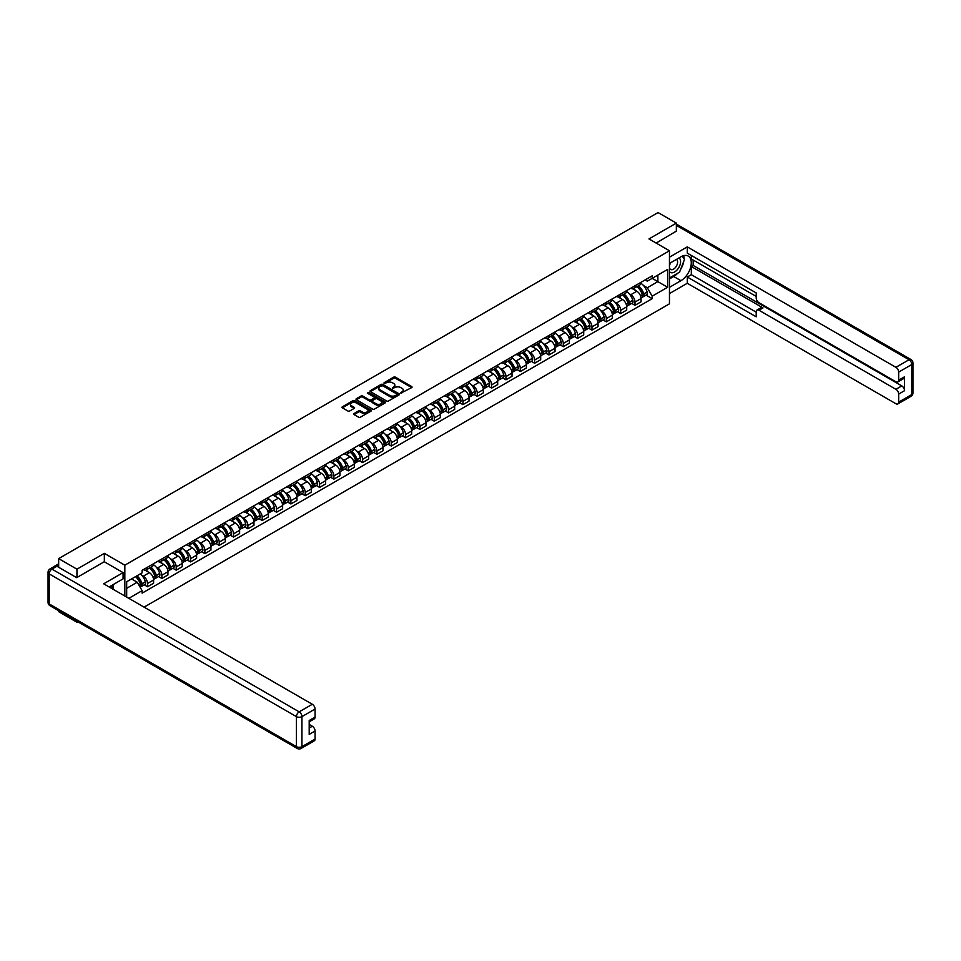 <?xml version="1.0" encoding="UTF-8"?>
<svg xmlns="http://www.w3.org/2000/svg" width="961" height="961" viewBox="0 0 961 961"><rect width="100%" height="100%" fill="white"/><g stroke="black" fill="none" stroke-linecap="round" stroke-linejoin="round"><path stroke-width="1.44" d="M400.845 393.133L411.692 387.595A1.273 0.733 0 0 0 411.692 386.562L395.451 377.18A1.273 0.733 0 0 0 393.65 377.18L384.064 382.718L384.064 383.451L386.574 382.73A4.084 2.354 0 0 1 392.34 382.73L393.698 383.511A4.084 2.354 0 0 1 394.887 385.181A4.084 2.354 0 0 1 393.698 386.851L392.46 388.292L394.959 387.571A4.084 2.354 0 0 1 400.737 387.571L402.082 388.352A4.084 2.354 0 0 1 403.284 390.022A4.084 2.354 0 0 1 402.082 391.692L400.845 393.133L400.845 392.4M354.044 413.542A1.273 0.733 0 0 0 354.044 414.575L358.609 417.206A1.273 0.733 0 0 0 360.411 417.206L371.054 411.068A1.273 0.733 0 0 0 371.054 410.023L354.813 400.641A1.273 0.733 0 0 0 353.011 400.641L342.368 406.791A1.273 0.733 0 0 0 342.368 407.836L347.87 411.008A1.273 0.733 0 0 0 349.672 411.008L354.225 408.377A1.273 0.733 0 0 0 354.225 407.344L351.498 405.758A3.412 1.97 0 0 1 350.501 404.365A3.412 1.97 0 0 1 352.603 402.551A3.412 1.97 0 0 1 356.327 402.983L367.018 409.146A3.412 1.97 0 0 1 368.015 410.539A3.412 1.97 0 0 1 365.913 412.365A3.412 1.97 0 0 1 362.189 411.933L360.411 410.912A1.273 0.733 0 0 0 358.609 410.912L354.044 413.542L354.044 414.575M124.834 565.188L104.341 553.356L76.952 569.176L58.657 558.617L658.057 212.549L676.352 223.108L648.963 238.929L669.457 250.761L124.834 565.188L124.834 596.024M386.658 401.013A1.273 0.733 0 0 0 388.46 401.013L399.103 394.863A1.273 0.733 0 0 0 399.103 393.83L382.874 384.448A1.273 0.733 0 0 0 381.061 384.448L370.417 390.598A1.273 0.733 0 0 0 370.417 391.632L386.658 401.013M367.667 393.325L385.061 402.971L374.43 409.11A1.273 0.733 0 0 1 372.628 409.11L356.399 399.74L360.952 397.121L360.952 396.064L356.399 398.695A1.273 0.733 0 0 0 356.399 399.74L356.399 398.695M360.952 397.121A1.273 0.733 0 0 1 362.753 397.121L362.753 396.064A1.273 0.733 0 0 0 360.952 396.064M362.753 396.064L369.336 399.86A1.273 0.733 0 0 0 371.138 399.86L374.165 398.118A1.273 0.733 0 0 0 374.165 397.073L367.306 393.121L368.568 392.388L385.085 401.926A1.273 0.733 0 0 1 385.085 402.959L385.085 401.926M76.952 621.274L76.952 622.235L58.657 611.676L58.657 610.715M144.09 607.136L669.457 303.82L669.457 250.761M76.952 622.235L77.781 621.755M76.952 569.176L76.952 577.501M58.657 558.617L58.657 567.266M54.861 566.113A2.595 1.502 -120 0 0 54.513 566.233A2.595 1.502 -120 0 0 54.236 566.485M676.352 231.445L676.352 223.108M634.993 285.777A5.982 3.448 60 0 1 633.755 288.456L639.822 284.961A5.982 3.448 -120 0 0 641.059 282.27M629.239 293.862L630.764 294.739A5.982 3.448 60 0 1 634.993 302.066L641.059 298.571A5.982 3.448 -120 0 0 636.831 291.243L632.482 288.732M641.059 298.571L641.059 301.802L634.993 305.31L631.701 303.4M633.755 288.456A5.982 3.448 60 0 1 630.812 288.192M634.993 302.066L634.993 305.31M620.65 294.054A5.982 3.448 60 0 1 619.413 296.733L625.479 293.237A5.982 3.448 -120 0 0 626.716 290.558M617.37 311.676L620.65 313.586L626.716 310.079L626.716 306.847A5.982 3.448 -120 0 0 622.488 299.52L618.151 297.009M619.413 296.733A5.982 3.448 60 0 1 616.469 296.469M614.896 302.138L616.421 303.027A5.982 3.448 60 0 1 620.65 310.343L620.65 313.586M606.319 302.331A5.982 3.448 60 0 1 605.082 305.021L611.148 301.514A5.982 3.448 -120 0 0 612.385 298.835M603.027 319.965L606.319 321.863L612.385 318.355L612.385 315.124A5.982 3.448 -120 0 0 608.157 307.796L603.808 305.286M605.082 305.021A5.982 3.448 60 0 1 602.139 304.745M600.565 310.415L602.091 311.304A5.982 3.448 60 0 1 606.319 318.62L606.319 321.863M591.976 310.607A5.982 3.448 60 0 1 590.739 313.298L596.805 309.79A5.982 3.448 -120 0 0 598.042 307.112M588.697 328.242L591.976 330.14L598.042 326.632L598.042 323.401A5.982 3.448 -120 0 0 593.814 316.073L589.477 313.562M590.739 313.298A5.982 3.448 60 0 1 587.796 313.022M586.222 318.692L587.748 319.581A5.982 3.448 60 0 1 591.976 326.896L591.976 330.14M577.645 318.884A5.982 3.448 60 0 1 576.408 321.575L582.474 318.067A5.982 3.448 -120 0 0 583.711 315.388M574.354 336.518L577.645 338.416L583.711 334.909L583.711 331.677A5.982 3.448 -120 0 0 579.483 324.35L575.134 321.851M576.408 321.575A5.982 3.448 60 0 1 573.465 321.298M571.891 326.968L573.417 327.857A5.982 3.448 60 0 1 577.645 335.173L577.645 338.416M563.302 327.16A5.982 3.448 60 0 1 562.065 329.851L568.131 326.344A5.982 3.448 -120 0 0 569.368 323.665M560.011 344.795L563.302 346.693L569.368 343.185L569.368 339.954A5.982 3.448 -120 0 0 565.14 332.626L560.804 330.128M562.065 329.851A5.982 3.448 60 0 1 559.122 329.575M557.548 335.245L559.074 336.134A5.982 3.448 60 0 1 563.302 343.449L563.302 346.693M548.971 335.437A5.982 3.448 60 0 1 547.734 338.128L553.8 334.62A5.982 3.448 -120 0 0 555.038 331.941M545.68 353.071L548.971 354.969L555.038 351.462L555.038 348.23A5.982 3.448 -120 0 0 550.809 340.903L546.461 338.404M547.734 338.128A5.982 3.448 60 0 1 544.791 337.852M543.217 343.521L544.743 344.41A5.982 3.448 60 0 1 548.971 351.726L548.971 354.969M534.628 343.714A5.982 3.448 60 0 1 533.391 346.404L539.457 342.897A5.982 3.448 -120 0 0 540.695 340.218M531.337 361.348L534.628 363.246L540.695 359.738L540.695 356.507A5.982 3.448 -120 0 0 536.466 349.179L532.13 346.681M533.391 346.404A5.982 3.448 60 0 1 530.448 346.128M528.874 351.798L530.4 352.687A5.982 3.448 60 0 1 534.628 360.015L534.628 363.246M520.297 352.002A5.982 3.448 60 0 1 519.06 354.681L525.126 351.173A5.982 3.448 -120 0 0 526.364 348.495M517.006 369.625L520.297 371.523L526.364 368.027L526.364 364.784A5.982 3.448 -120 0 0 522.135 357.468L517.787 354.957M519.06 354.681A5.982 3.448 60 0 1 516.117 354.417M514.543 360.087L516.069 360.964A5.982 3.448 60 0 1 520.297 368.291L520.297 371.523M505.954 360.279A5.982 3.448 60 0 1 504.717 362.958L510.784 359.462A5.982 3.448 -120 0 0 512.021 356.771M502.663 377.901L505.954 379.799L512.021 376.304L512.021 373.06A5.982 3.448 -120 0 0 507.792 365.745L503.456 363.234M504.717 362.958A5.982 3.448 60 0 1 501.774 362.693M500.2 368.363L501.726 369.24A5.982 3.448 60 0 1 505.954 376.568L505.954 379.799M491.624 368.556A5.982 3.448 60 0 1 490.386 371.234L496.453 367.739A5.982 3.448 -120 0 0 497.69 365.048M488.332 386.178L491.624 388.076L497.69 384.58L497.69 381.337A5.982 3.448 -120 0 0 493.461 374.021L489.113 371.511M490.386 371.234A5.982 3.448 60 0 1 487.443 370.97M485.858 376.64L487.395 377.517A5.982 3.448 60 0 1 491.624 384.844L491.624 388.076M477.281 376.832A5.982 3.448 60 0 1 476.043 379.511L482.11 376.015A5.982 3.448 -120 0 0 483.347 373.324M473.989 394.454L477.281 396.352L483.347 392.857L483.347 389.613A5.982 3.448 -120 0 0 479.119 382.298L474.782 379.787M476.043 379.511A5.982 3.448 60 0 1 473.1 379.247M471.527 384.917L473.052 385.793A5.982 3.448 60 0 1 477.281 393.121L477.281 396.352M462.95 385.109A5.982 3.448 60 0 1 461.712 387.788L467.779 384.292A5.982 3.448 -120 0 0 469.016 381.601M459.658 402.731L462.95 404.629L469.016 401.133L469.016 397.89A5.982 3.448 -120 0 0 464.788 390.574L460.439 388.064M461.712 387.788A5.982 3.448 60 0 1 458.769 387.523M457.184 393.193L458.721 394.07A5.982 3.448 60 0 1 462.95 401.398L462.95 404.629M448.607 393.385A5.982 3.448 60 0 1 447.37 396.064L453.436 392.568A5.982 3.448 -120 0 0 454.673 389.878M445.315 411.008L448.607 412.906L454.673 409.41L454.673 406.167A5.982 3.448 -120 0 0 450.445 398.851L446.108 396.34M447.37 396.064A5.982 3.448 60 0 1 444.426 395.8M442.853 401.47L444.378 402.347A5.982 3.448 60 0 1 448.607 409.674L448.607 412.906M434.276 401.662A5.982 3.448 60 0 1 433.039 404.341L439.105 400.845A5.982 3.448 -120 0 0 440.342 398.154M430.984 419.284L434.276 421.182L440.342 417.687L440.342 414.455A5.982 3.448 -120 0 0 436.114 407.128L431.765 404.617M433.039 404.341A5.982 3.448 60 0 1 430.096 404.076M428.51 409.746L430.047 410.623A5.982 3.448 60 0 1 434.276 417.951L434.276 421.182M419.933 409.939A5.982 3.448 60 0 1 418.696 412.617L424.762 409.122A5.982 3.448 -120 0 0 425.999 406.443M416.642 427.561L419.933 429.471L425.999 425.963L425.999 422.732A5.982 3.448 -120 0 0 421.771 415.404L417.434 412.894M418.696 412.617A5.982 3.448 60 0 1 415.753 412.353M414.179 418.023L415.705 418.912A5.982 3.448 60 0 1 419.933 426.228L419.933 429.471M405.602 418.215A5.982 3.448 60 0 1 404.365 420.906L410.431 417.398A5.982 3.448 -120 0 0 411.668 414.72M402.311 435.85L405.602 437.748L411.668 434.24L411.668 431.008A5.982 3.448 -120 0 0 407.44 423.681L403.091 421.17M404.365 420.906A5.982 3.448 60 0 1 401.422 420.63M399.836 426.3L401.374 427.189A5.982 3.448 60 0 1 405.602 434.504L405.602 437.748M391.259 426.492A5.982 3.448 60 0 1 390.022 429.183L396.088 425.675A5.982 3.448 -120 0 0 397.325 422.996M387.968 444.126L391.259 446.024L397.325 442.516L397.325 439.285A5.982 3.448 -120 0 0 393.097 431.957L388.761 429.447M390.022 429.183A5.982 3.448 60 0 1 387.079 428.906M385.505 434.576L387.031 435.465A5.982 3.448 60 0 1 391.259 442.781L391.259 446.024M376.928 434.768A5.982 3.448 60 0 1 375.691 437.459L381.745 433.952A5.982 3.448 -120 0 0 382.995 431.273M373.637 452.403L376.928 454.301L382.995 450.793L382.995 447.562A5.982 3.448 -120 0 0 378.766 440.234L374.418 437.735M375.691 437.459A5.982 3.448 60 0 1 372.748 437.183M371.162 442.853L372.7 443.742A5.982 3.448 60 0 1 376.928 451.057L376.928 454.301M362.585 443.045A5.982 3.448 60 0 1 361.348 445.736L367.414 442.228A5.982 3.448 -120 0 0 368.652 439.549M359.294 460.679L362.585 462.577L368.652 459.07L368.652 455.838A5.982 3.448 -120 0 0 364.423 448.511L360.087 446.012M361.348 445.736A5.982 3.448 60 0 1 358.405 445.46M356.831 451.129L358.357 452.018A5.982 3.448 60 0 1 362.585 459.334L362.585 462.577M348.254 451.322A5.982 3.448 60 0 1 347.017 454.012L353.071 450.505A5.982 3.448 -120 0 0 354.321 447.826M344.963 468.956L348.254 470.854L354.321 467.346L354.321 464.115A5.982 3.448 -120 0 0 350.092 456.787L345.744 454.289M347.017 454.012A5.982 3.448 60 0 1 344.062 453.736M342.488 459.406L344.026 460.295A5.982 3.448 60 0 1 348.254 467.611L348.254 470.854M333.911 459.598A5.982 3.448 60 0 1 332.674 462.289L338.74 458.781A5.982 3.448 -120 0 0 339.978 456.103M330.62 477.233L333.911 479.131L339.978 475.623L339.978 472.392A5.982 3.448 -120 0 0 335.749 465.064L331.413 462.565M332.674 462.289A5.982 3.448 60 0 1 329.731 462.013M328.157 467.683L329.683 468.572A5.982 3.448 60 0 1 333.911 475.899L333.911 479.131M319.581 467.887A5.982 3.448 60 0 1 318.331 470.566L324.398 467.058A5.982 3.448 -120 0 0 325.635 464.379M316.289 485.509L319.581 487.407L325.647 483.912L325.647 480.668A5.982 3.448 -120 0 0 321.418 473.341L317.07 470.842M318.331 470.566A5.982 3.448 60 0 1 315.388 470.289M313.815 475.971L315.352 476.848A5.982 3.448 60 0 1 319.581 484.176L319.581 487.407M305.238 476.163A5.982 3.448 60 0 1 304 478.842L310.067 475.335A5.982 3.448 -120 0 0 311.304 472.656M301.946 493.786L305.238 495.684L311.304 492.188L311.304 488.945A5.982 3.448 -120 0 0 307.076 481.629L302.739 479.119M304 478.842A5.982 3.448 60 0 1 301.057 478.578M299.484 484.248L301.009 485.125A5.982 3.448 60 0 1 305.238 492.452L305.238 495.684M290.895 484.44A5.982 3.448 60 0 1 289.657 487.119L295.724 483.623A5.982 3.448 -120 0 0 296.961 480.932M287.615 502.062L290.907 503.96L296.961 500.465L296.961 497.221A5.982 3.448 -120 0 0 292.745 489.906L288.396 487.395M289.657 487.119A5.982 3.448 60 0 1 286.714 486.855M285.141 492.525L286.678 493.401A5.982 3.448 60 0 1 290.907 500.729L290.907 503.96M276.564 492.717A5.982 3.448 60 0 1 275.326 495.395L281.393 491.9A5.982 3.448 -120 0 0 282.63 489.209M273.272 510.339L276.564 512.237L282.63 508.741L282.63 505.498A5.982 3.448 -120 0 0 278.402 498.182L274.065 495.672M275.326 495.395A5.982 3.448 60 0 1 272.383 495.131M270.81 500.801L272.335 501.678A5.982 3.448 60 0 1 276.564 509.006L276.564 512.237M262.221 500.993A5.982 3.448 60 0 1 260.984 503.672L267.05 500.176A5.982 3.448 -120 0 0 268.287 497.486M258.941 518.616L262.221 520.514L268.287 517.018L268.287 513.775A5.982 3.448 -120 0 0 264.071 506.459L259.722 503.948M260.984 503.672A5.982 3.448 60 0 1 258.041 503.408M256.467 509.078L258.004 509.955A5.982 3.448 60 0 1 262.221 517.282L262.221 520.514M247.89 509.27A5.982 3.448 60 0 1 246.653 511.949L252.719 508.453A5.982 3.448 -120 0 0 253.956 505.762M244.599 526.892L247.89 528.79L253.956 525.295L253.956 522.051A5.982 3.448 -120 0 0 249.728 514.736L245.391 512.225M246.653 511.949A5.982 3.448 60 0 1 243.71 511.684M242.136 517.354L243.662 518.231A5.982 3.448 60 0 1 247.89 525.559L247.89 528.79M233.547 517.547A5.982 3.448 60 0 1 232.31 520.225L238.376 516.73A5.982 3.448 -120 0 0 239.613 514.039M230.268 535.169L233.547 537.067L239.613 533.571L239.613 530.328A5.982 3.448 -120 0 0 235.385 523.012L231.048 520.502M232.31 520.225A5.982 3.448 60 0 1 229.367 519.961M227.793 525.631L229.331 526.508A5.982 3.448 60 0 1 233.547 533.835L233.547 537.067M219.216 525.823A5.982 3.448 60 0 1 217.979 528.502L224.045 525.006A5.982 3.448 -120 0 0 225.282 522.316M215.925 543.445L219.216 545.355L225.282 541.848L225.282 538.616A5.982 3.448 -120 0 0 221.054 531.289L216.718 528.778M217.979 528.502A5.982 3.448 60 0 1 215.036 528.238M213.462 533.908L214.988 534.796A5.982 3.448 60 0 1 219.216 542.112L219.216 545.355M204.873 534.1A5.982 3.448 60 0 1 203.636 536.791L209.702 533.283A5.982 3.448 -120 0 0 210.939 530.604M201.594 551.734L204.873 553.632L210.939 550.124L210.939 546.893A5.982 3.448 -120 0 0 206.711 539.565L202.375 537.055M203.636 536.791A5.982 3.448 60 0 1 200.693 536.514M199.119 542.184L200.645 543.073A5.982 3.448 60 0 1 204.873 550.389L204.873 553.632M190.542 542.376A5.982 3.448 60 0 1 189.305 545.067L195.371 541.56A5.982 3.448 -120 0 0 196.609 538.881M187.251 560.011L190.542 561.909L196.609 558.401L196.609 555.17A5.982 3.448 -120 0 0 192.38 547.842L188.044 545.331M189.305 545.067A5.982 3.448 60 0 1 186.362 544.791M184.788 550.461L186.314 551.35A5.982 3.448 60 0 1 190.542 558.665L190.542 561.909M176.199 550.653A5.982 3.448 60 0 1 174.962 553.344L181.028 549.836A5.982 3.448 -120 0 0 182.266 547.157M172.92 568.287L176.199 570.185L182.266 566.678L182.266 563.446A5.982 3.448 -120 0 0 178.037 556.119L173.701 553.62M174.962 553.344A5.982 3.448 60 0 1 172.019 553.068M170.445 558.737L171.971 559.626A5.982 3.448 60 0 1 176.199 566.942L176.199 570.185M161.868 558.93A5.982 3.448 60 0 1 160.631 561.62L166.697 558.113A5.982 3.448 -120 0 0 167.935 555.434M158.577 576.564L161.868 578.462L167.935 574.954L167.935 571.723A5.982 3.448 -120 0 0 163.706 564.395L159.358 561.897M160.631 561.62A5.982 3.448 60 0 1 157.688 561.344M156.114 567.014L157.64 567.903A5.982 3.448 60 0 1 161.868 575.219L161.868 578.462M147.526 567.206A5.982 3.448 60 0 1 146.288 569.897L152.355 566.389A5.982 3.448 -120 0 0 153.592 563.711M144.246 584.841L147.526 586.739L153.592 583.231L153.592 580A5.982 3.448 -120 0 0 149.363 572.672L145.027 570.173M146.288 569.897A5.982 3.448 60 0 1 143.345 569.621M141.772 575.291L143.297 576.18A5.982 3.448 60 0 1 147.526 583.495L147.526 586.739M645.143 279.915L647.306 281.165L667.619 269.44L657.877 275.062L657.877 281.633L647.306 287.735L643.57 285.585M126.672 597.081L126.672 581.753L142.108 572.84L142.108 570.341L652.183 275.855L652.183 278.354L667.619 287.267L652.183 296.18L647.306 287.735M667.619 269.44L667.619 287.267M126.672 588.324L137.231 582.222L142.108 590.667L142.108 593.153L652.183 298.667L652.183 296.18M142.108 590.667L128.822 598.331M104.341 553.356L104.341 561.801M137.231 582.222L131.537 578.942M646.044 295.123L652.183 298.667M401.205 393.265L402.082 392.749A4.084 2.354 0 0 0 403.284 391.079L403.284 390.022M394.887 385.181L394.887 386.238A4.084 2.354 0 0 1 393.698 387.908L392.809 388.412M411.692 386.562L411.692 387.595L395.451 378.25A1.273 0.733 0 0 0 393.65 378.25L384.424 383.571M399.103 393.83L399.103 394.863L382.874 385.505A1.273 0.733 0 0 0 381.061 385.505L370.441 391.644M396.857 394.707L396.857 393.986L382.598 385.745L380.027 386.502A4.084 2.354 0 0 0 378.838 388.172A4.084 2.354 0 0 0 380.027 389.842L389.77 395.464A4.084 2.354 0 0 0 395.548 395.464L396.857 394.707L396.857 395.776L396.857 395.043M378.838 388.172L378.838 389.229A4.084 2.354 0 0 0 380.027 390.899L380.027 389.842M396.857 395.776L395.548 396.521A4.084 2.354 0 0 1 389.77 396.521L380.027 390.899M362.753 397.121L369.336 400.929A1.273 0.733 0 0 0 371.138 400.929L374.165 399.187A1.273 0.733 0 0 0 374.538 398.659L374.538 397.602M376.171 403.812A3.412 1.97 0 0 0 379.895 404.233A3.412 1.97 0 0 0 381.998 402.419A3.412 1.97 0 0 0 381 401.025L377.229 398.851A1.273 0.733 0 0 0 375.427 398.851L372.412 400.593A1.273 0.733 0 0 0 372.412 401.638L376.171 403.812L376.171 404.869A3.412 1.97 0 0 0 379.895 405.302A3.412 1.97 0 0 0 381.998 403.476L381.998 402.419M372.027 401.121L372.027 402.178A1.273 0.733 0 0 0 372.412 402.695L372.412 401.638M376.171 404.869L372.412 402.695M368.015 410.539L368.015 411.608A3.412 1.97 0 0 1 365.913 413.422A3.412 1.97 0 0 1 362.189 413.002L360.411 411.969A1.273 0.733 0 0 0 358.609 411.969L354.068 414.587M350.501 404.365L350.501 405.434A3.412 1.97 0 0 0 351.498 406.827L351.498 405.758M354.213 408.389L351.498 406.827M371.03 411.068L354.813 401.71A1.273 0.733 0 0 0 353.011 401.71L342.38 407.848L342.368 406.791M637.251 286.438A8.193 4.733 60 0 1 637.287 286.462A8.193 4.733 60 0 1 642.681 293.814L642.729 293.982A1.598 0.925 60 0 1 642.477 295.231A1.598 0.925 60 0 1 642.441 295.255M636.891 286.654A9.874 5.706 60 0 1 642.32 294.799L642.368 294.967A3.279 1.898 60 0 1 641.852 297.55L641.035 298.018M642.404 296.817A3.279 1.898 -120 0 0 643.317 296.697A3.279 1.898 -120 0 0 643.834 294.126L643.786 293.946A9.874 5.706 -120 0 0 638.356 285.801M640.939 283.327A9.874 5.706 60 0 1 647.137 292.012L647.185 292.18A3.279 1.898 60 0 1 646.669 294.763L643.317 296.697M633.515 288.576A9.874 5.706 60 0 1 635.581 290.522M640.386 290.534L641.648 291.267M669.457 263.434L680.941 256.803A14.619 8.445 120 0 1 688.256 256.082A14.619 8.445 120 0 1 690.491 267.795A14.619 8.445 120 0 1 680.941 280.684L669.457 287.315M669.457 293.573L687.283 283.279L687.283 277.02L756.211 316.818L756.211 311.832A3.904 2.246 -120 0 1 757.016 310.043A3.904 2.246 -120 0 1 758.974 310.235L895.904 389.301L901.79 385.902A3.904 2.246 60 0 1 904.553 390.683L904.553 376.772A3.904 2.246 60 0 1 903.736 378.562L897.862 381.961A3.904 2.246 -120 0 0 898.667 380.172L898.667 372.111A3.904 2.246 -120 0 0 895.904 367.33L909.046 359.738L676.352 225.391M693.169 260.047L693.169 265.452L691.331 266.521L691.331 274.69L687.283 277.02M691.331 255.482L691.331 258.977L756.211 296.444M897.862 381.961A3.904 2.246 -120 0 1 895.904 381.769L758.974 302.703A3.904 2.246 -120 0 1 756.211 297.922L756.211 292.937L687.283 253.139L687.283 246.881L895.904 367.33M669.457 257.176L687.283 246.881M687.283 283.279L895.904 403.728A3.904 2.246 -120 0 0 897.862 403.92A3.904 2.246 -120 0 0 898.667 402.142L898.667 394.07A3.904 2.246 -120 0 0 895.904 389.301M676.352 231.12L656.171 243.085M691.331 266.521L763.01 307.904L758.974 310.235M693.169 265.452L901.79 385.902M691.331 274.69L756.211 312.145M757.016 310.043L761.064 307.712A3.904 2.246 60 0 1 763.01 307.904M669.457 278.93L673.685 276.492A14.619 8.445 120 0 0 677.733 273.2M680.64 269.368A14.619 8.445 120 0 0 683.788 261.26M684.028 258.641A14.619 8.445 120 0 0 683.655 255.662M56.915 566.257L51.954 569.116A3.904 2.246 -120 0 0 49.996 568.924L54.957 566.065A3.904 2.246 60 0 1 56.915 566.257L76.676 577.669L104.244 561.741L123.08 572.624L123.08 578.882L110.034 586.414A14.619 8.445 120 0 0 109.146 586.967M123.08 572.624L103.692 583.82L312.313 704.269A3.904 2.246 60 0 1 315.076 709.038L315.076 717.11A3.904 2.246 60 0 1 314.259 718.888L309.19 721.819M113.062 588.192L113.062 584.672M309.19 728.042L312.313 726.228A3.904 2.246 60 0 1 315.076 731.009L315.076 739.069A3.904 2.246 60 0 1 314.259 740.859L301.117 748.451A3.904 2.246 -120 0 0 301.934 746.661L315.076 739.069M315.076 717.11L309.19 720.498L309.19 734.408L315.076 731.009M312.313 726.228L309.19 724.426M669.457 271.555A8.445 4.877 120 0 0 676.172 270.834A8.445 4.877 120 0 0 680.58 261.632A8.445 4.877 120 0 0 679.043 257.908M670.165 263.026A8.445 4.877 120 0 0 669.457 264.551M669.457 267.374A5.778 3.339 120 0 0 670.622 269.464A5.778 3.339 120 0 0 675.078 267.915A5.778 3.339 120 0 0 677.601 262.089A5.778 3.339 120 0 0 676.412 259.446A5.778 3.339 120 0 0 676.388 259.434M670.646 262.749A5.778 3.339 120 0 0 669.457 266.221M682.262 256.143L684.52 259.35L679.559 272.143L669.637 277.873M111.308 585.681L113.434 589.441M622.908 294.727A8.193 4.733 60 0 1 622.956 294.739A8.193 4.733 60 0 1 628.338 302.09L628.386 302.259A1.598 0.925 60 0 1 628.134 303.508A1.598 0.925 60 0 1 628.098 303.532M622.548 294.931A9.874 5.706 60 0 1 627.977 303.075L628.026 303.244A3.279 1.898 60 0 1 627.509 305.826L626.692 306.295M628.074 305.093A3.279 1.898 -120 0 0 628.987 304.973A3.279 1.898 -120 0 0 629.503 302.403L629.455 302.234A9.874 5.706 -120 0 0 624.025 294.078M626.596 291.603A9.874 5.706 60 0 1 632.806 300.288L632.855 300.457A3.279 1.898 60 0 1 632.338 303.039L628.987 304.973M619.184 296.853A9.874 5.706 60 0 1 621.25 298.799M626.043 298.811L627.305 299.544M608.577 303.003A8.193 4.733 60 0 1 608.613 303.027A8.193 4.733 60 0 1 614.007 310.367L614.055 310.535A1.598 0.925 60 0 1 613.803 311.784A1.598 0.925 60 0 1 613.767 311.808M608.217 303.208A9.874 5.706 60 0 1 613.647 311.352L613.695 311.52A3.279 1.898 60 0 1 613.178 314.103L612.361 314.571M613.731 313.382A3.279 1.898 -120 0 0 614.644 313.25A3.279 1.898 -120 0 0 615.16 310.679L615.112 310.511A9.874 5.706 -120 0 0 609.682 302.355M612.253 299.88A9.874 5.706 60 0 1 618.464 308.565L618.512 308.745A3.279 1.898 60 0 1 617.995 311.316L614.644 313.25M604.841 305.13A9.874 5.706 60 0 1 606.908 307.076M611.713 307.088L612.974 307.82M594.234 311.28A8.193 4.733 60 0 1 594.282 311.304A8.193 4.733 60 0 1 599.664 318.644L599.712 318.812A1.598 0.925 60 0 1 599.46 320.073A1.598 0.925 60 0 1 599.424 320.085M593.874 311.484A9.874 5.706 60 0 1 599.304 319.629L599.352 319.797A3.279 1.898 60 0 1 598.835 322.379L598.018 322.848M599.4 321.659A3.279 1.898 -120 0 0 600.313 321.527A3.279 1.898 -120 0 0 600.829 318.956L600.781 318.788A9.874 5.706 -120 0 0 595.352 310.631M597.922 308.157A9.874 5.706 60 0 1 604.133 316.842L604.181 317.022A3.279 1.898 60 0 1 603.664 319.593L600.313 321.527M590.51 313.406A9.874 5.706 60 0 1 592.577 315.352M597.37 315.364L598.631 316.097M579.903 319.557A8.193 4.733 60 0 1 579.939 319.581A8.193 4.733 60 0 1 585.333 326.92L585.381 327.1A1.598 0.925 60 0 1 585.129 328.35A1.598 0.925 60 0 1 585.093 328.362M579.543 319.761A9.874 5.706 60 0 1 584.973 327.905L585.021 328.085A3.279 1.898 60 0 1 584.504 330.656L583.687 331.125M585.057 329.935A3.279 1.898 -120 0 0 585.97 329.803A3.279 1.898 -120 0 0 586.486 327.233L586.438 327.064A9.874 5.706 -120 0 0 581.009 318.908M583.579 316.433A9.874 5.706 60 0 1 589.79 325.13L589.838 325.298A3.279 1.898 60 0 1 589.321 327.869L585.97 329.803M576.168 321.683A9.874 5.706 60 0 1 578.234 323.629M583.039 323.641L584.3 324.374M565.561 327.833A8.193 4.733 60 0 1 565.609 327.857A8.193 4.733 60 0 1 570.99 335.197L571.038 335.377A1.598 0.925 60 0 1 570.786 336.626A1.598 0.925 60 0 1 570.75 336.638M565.2 328.037A9.874 5.706 60 0 1 570.63 336.182L570.678 336.362A3.279 1.898 60 0 1 570.161 338.933L569.344 339.401M570.726 338.212A3.279 1.898 -120 0 0 571.639 338.08A3.279 1.898 -120 0 0 572.155 335.509L572.107 335.341A9.874 5.706 -120 0 0 566.678 327.184M569.248 324.71A9.874 5.706 60 0 1 575.459 333.407L575.507 333.575A3.279 1.898 60 0 1 574.99 336.146L571.639 338.08M561.837 329.959A9.874 5.706 60 0 1 563.903 331.905M568.696 331.929L569.957 332.65M551.23 336.11A8.193 4.733 60 0 1 551.266 336.134A8.193 4.733 60 0 1 556.659 343.485L556.707 343.654A1.598 0.925 60 0 1 556.455 344.903A1.598 0.925 60 0 1 556.419 344.915M550.869 336.314A9.874 5.706 60 0 1 556.299 344.47L556.347 344.639A3.279 1.898 60 0 1 555.83 347.209L555.014 347.678M556.383 346.489A3.279 1.898 -120 0 0 557.296 346.368A3.279 1.898 -120 0 0 557.812 343.786L557.764 343.618A9.874 5.706 -120 0 0 552.335 335.461M554.905 332.986A9.874 5.706 60 0 1 561.116 341.684L561.164 341.852A3.279 1.898 60 0 1 560.647 344.422L557.296 346.368M547.494 338.236A9.874 5.706 60 0 1 549.56 340.182M554.365 340.206L555.626 340.927M536.887 344.386A8.193 4.733 60 0 1 536.935 344.41A8.193 4.733 60 0 1 542.316 351.762L542.364 351.93A1.598 0.925 60 0 1 542.112 353.18A1.598 0.925 60 0 1 542.076 353.192M536.526 344.591A9.874 5.706 60 0 1 541.956 352.747L542.004 352.915A3.279 1.898 60 0 1 541.487 355.486L540.671 355.954M542.052 354.765A3.279 1.898 -120 0 0 542.953 354.645A3.279 1.898 -120 0 0 543.482 352.062L543.433 351.894A9.874 5.706 -120 0 0 538.004 343.738M540.575 341.263A9.874 5.706 60 0 1 546.785 349.96L546.833 350.128A3.279 1.898 60 0 1 546.316 352.699L542.953 354.645M533.163 346.513A9.874 5.706 60 0 1 535.229 348.471M540.022 348.483L541.283 349.203M522.556 352.663A8.193 4.733 60 0 1 522.592 352.687A8.193 4.733 60 0 1 527.985 360.039L528.033 360.207A1.598 0.925 60 0 1 527.781 361.456A1.598 0.925 60 0 1 527.745 361.468M522.195 352.867A9.874 5.706 60 0 1 527.625 361.024L527.673 361.192A3.279 1.898 60 0 1 527.157 363.763L526.34 364.243M527.709 363.042A3.279 1.898 -120 0 0 528.622 362.922A3.279 1.898 -120 0 0 529.139 360.339L529.091 360.171A9.874 5.706 -120 0 0 523.661 352.026M526.232 349.54A9.874 5.706 60 0 1 532.442 358.237L532.49 358.405A3.279 1.898 60 0 1 531.974 360.976L528.622 362.922M518.82 354.801A9.874 5.706 60 0 1 520.886 356.747M525.691 356.759L526.952 357.48M508.213 360.94A8.193 4.733 60 0 1 508.261 360.964A8.193 4.733 60 0 1 513.642 368.315L513.691 368.483A1.598 0.925 60 0 1 513.438 369.733A1.598 0.925 60 0 1 513.402 369.745M507.852 361.144A9.874 5.706 60 0 1 513.282 369.3L513.33 369.468A3.279 1.898 60 0 1 512.814 372.039L511.997 372.52M513.378 371.318A3.279 1.898 -120 0 0 514.279 371.198A3.279 1.898 -120 0 0 514.808 368.616L514.76 368.447A9.874 5.706 -120 0 0 509.33 360.303M511.901 357.816A9.874 5.706 60 0 1 518.111 366.513L518.159 366.682A3.279 1.898 60 0 1 517.643 369.264L514.279 371.198M504.489 363.078A9.874 5.706 60 0 1 506.555 365.024M511.348 365.036L512.609 365.757M493.882 369.216A8.193 4.733 60 0 1 493.918 369.24A8.193 4.733 60 0 1 499.312 376.592L499.36 376.76A1.598 0.925 60 0 1 499.107 378.009A1.598 0.925 60 0 1 499.071 378.033M493.522 369.42A9.874 5.706 60 0 1 498.951 377.577L498.999 377.745A3.279 1.898 60 0 1 498.483 380.316L497.666 380.796M499.035 379.595A3.279 1.898 -120 0 0 499.948 379.475A3.279 1.898 -120 0 0 500.465 376.892L500.417 376.724A9.874 5.706 -120 0 0 494.987 368.58M497.558 366.105A9.874 5.706 60 0 1 503.768 374.79L503.816 374.958A3.279 1.898 60 0 1 503.3 377.541L499.948 379.475M490.146 371.354A9.874 5.706 60 0 1 492.212 373.3M497.017 373.312L498.279 374.033M479.539 377.493A8.193 4.733 60 0 1 479.575 377.517A8.193 4.733 60 0 1 484.969 384.868L485.017 385.037A1.598 0.925 60 0 1 484.764 386.286A1.598 0.925 60 0 1 484.728 386.31M479.179 377.697A9.874 5.706 60 0 1 484.608 385.854L484.656 386.022A3.279 1.898 60 0 1 484.14 388.604L483.323 389.073M484.704 387.872A3.279 1.898 -120 0 0 485.605 387.751A3.279 1.898 -120 0 0 486.134 385.169L486.086 385.001A9.874 5.706 -120 0 0 480.656 376.856M483.227 374.382A9.874 5.706 60 0 1 489.437 383.067L489.485 383.235A3.279 1.898 60 0 1 488.969 385.817L485.605 387.751M475.815 379.631A9.874 5.706 60 0 1 477.881 381.577M482.674 381.589L483.936 382.322M465.208 385.769A8.193 4.733 60 0 1 465.244 385.793A8.193 4.733 60 0 1 470.626 393.145L470.686 393.313A1.598 0.925 60 0 1 470.434 394.563A1.598 0.925 60 0 1 470.397 394.587M464.848 385.986A9.874 5.706 60 0 1 470.277 394.13L470.325 394.298A3.279 1.898 60 0 1 469.797 396.881L468.992 397.349M470.361 396.148A3.279 1.898 -120 0 0 471.274 396.028A3.279 1.898 -120 0 0 471.791 393.445L471.743 393.277A9.874 5.706 -120 0 0 466.313 385.133M468.884 382.658A9.874 5.706 60 0 1 475.094 391.343L475.142 391.511A3.279 1.898 60 0 1 474.626 394.094L471.274 396.028M461.472 387.908A9.874 5.706 60 0 1 463.538 389.854M468.343 389.866L469.605 390.598M450.865 394.046A8.193 4.733 60 0 1 450.901 394.07A8.193 4.733 60 0 1 456.295 401.422L456.343 401.59A1.598 0.925 60 0 1 456.091 402.839A1.598 0.925 60 0 1 456.055 402.863M450.505 394.262A9.874 5.706 60 0 1 455.934 402.407L455.982 402.575A3.279 1.898 60 0 1 455.466 405.158L454.649 405.626M456.031 404.425A3.279 1.898 -120 0 0 456.931 404.305A3.279 1.898 -120 0 0 457.46 401.734L457.412 401.554A9.874 5.706 -120 0 0 451.982 393.409M454.553 390.935A9.874 5.706 60 0 1 460.763 399.62L460.812 399.788A3.279 1.898 60 0 1 460.295 402.371L456.931 404.305M447.141 396.184A9.874 5.706 60 0 1 449.195 398.13M454 398.142L455.262 398.875M436.534 402.323A8.193 4.733 60 0 1 436.57 402.347A8.193 4.733 60 0 1 441.952 409.698L442 409.866A1.598 0.925 60 0 1 441.76 411.116A1.598 0.925 60 0 1 441.724 411.14M436.174 402.539A9.874 5.706 60 0 1 441.604 410.683L441.652 410.852A3.279 1.898 60 0 1 441.123 413.434L440.318 413.903M441.688 412.701A3.279 1.898 -120 0 0 442.601 412.581A3.279 1.898 -120 0 0 443.117 410.011L443.069 409.83A9.874 5.706 -120 0 0 437.639 401.686M440.21 399.211A9.874 5.706 60 0 1 446.421 407.896L446.469 408.065A3.279 1.898 60 0 1 445.952 410.647L442.601 412.581M432.798 404.461A9.874 5.706 60 0 1 434.865 406.407M439.67 406.419L440.931 407.152M422.191 410.599A8.193 4.733 60 0 1 422.227 410.623A8.193 4.733 60 0 1 427.621 417.975L427.669 418.143A1.598 0.925 60 0 1 427.417 419.392A1.598 0.925 60 0 1 427.381 419.416M421.831 410.815A9.874 5.706 60 0 1 427.261 418.96L427.309 419.128A3.279 1.898 60 0 1 426.792 421.711L425.975 422.179M427.357 420.978A3.279 1.898 -120 0 0 428.258 420.858A3.279 1.898 -120 0 0 428.786 418.287L428.726 418.119A9.874 5.706 -120 0 0 423.308 409.963M425.879 407.488A9.874 5.706 60 0 1 432.09 416.173L432.138 416.341A3.279 1.898 60 0 1 431.621 418.924L428.258 420.858M418.467 412.737A9.874 5.706 60 0 1 420.522 414.684M425.327 414.696L426.588 415.428M407.848 418.888A8.193 4.733 60 0 1 407.896 418.912A8.193 4.733 60 0 1 413.278 426.252L413.326 426.42A1.598 0.925 60 0 1 413.086 427.669A1.598 0.925 60 0 1 413.05 427.693M407.5 419.092A9.874 5.706 60 0 1 412.93 427.237L412.978 427.405A3.279 1.898 60 0 1 412.449 429.987L411.632 430.456M413.014 429.255A3.279 1.898 -120 0 0 413.927 429.135A3.279 1.898 -120 0 0 414.443 426.564L414.395 426.396A9.874 5.706 -120 0 0 408.966 418.239M411.536 415.765A9.874 5.706 60 0 1 417.747 424.45L417.795 424.618A3.279 1.898 60 0 1 417.278 427.201L413.927 429.135M404.125 421.014A9.874 5.706 60 0 1 406.191 422.96M410.996 422.972L412.257 423.705M393.517 427.164A8.193 4.733 60 0 1 393.554 427.189A8.193 4.733 60 0 1 398.947 434.528L398.995 434.696A1.598 0.925 60 0 1 398.743 435.946A1.598 0.925 60 0 1 398.707 435.97M393.157 427.369A9.874 5.706 60 0 1 398.587 435.513L398.635 435.681A3.279 1.898 60 0 1 398.118 438.264L397.301 438.733M398.683 437.543A3.279 1.898 -120 0 0 399.584 437.411A3.279 1.898 -120 0 0 400.1 434.84L400.052 434.672A9.874 5.706 -120 0 0 394.635 426.516M397.205 424.041A9.874 5.706 60 0 1 403.416 432.726L403.464 432.906A3.279 1.898 60 0 1 402.947 435.477L399.584 437.411M389.794 429.291A9.874 5.706 60 0 1 391.848 431.237M396.653 431.249L397.914 431.982M379.175 435.441A8.193 4.733 60 0 1 379.223 435.465A8.193 4.733 60 0 1 384.604 442.805L384.652 442.973A1.598 0.925 60 0 1 384.4 444.234A1.598 0.925 60 0 1 384.364 444.246M378.826 435.645A9.874 5.706 60 0 1 384.256 443.79L384.304 443.97A3.279 1.898 60 0 1 383.775 446.541L382.959 447.009M384.34 445.82A3.279 1.898 -120 0 0 385.253 445.688A3.279 1.898 -120 0 0 385.769 443.117L385.721 442.949A9.874 5.706 -120 0 0 380.292 434.792M382.862 432.318A9.874 5.706 60 0 1 389.073 441.003L389.121 441.183A3.279 1.898 60 0 1 388.604 443.754L385.253 445.688M375.451 437.567A9.874 5.706 60 0 1 377.517 439.513M382.322 439.525L383.583 440.258M364.844 443.718A8.193 4.733 60 0 1 364.88 443.742A8.193 4.733 60 0 1 370.273 451.081L370.321 451.262A1.598 0.925 60 0 1 370.069 452.511A1.598 0.925 60 0 1 370.033 452.523M364.483 443.922A9.874 5.706 60 0 1 369.913 452.066L369.961 452.247A3.279 1.898 60 0 1 369.444 454.817L368.628 455.286M370.009 454.097A3.279 1.898 -120 0 0 370.91 453.964A3.279 1.898 -120 0 0 371.426 451.394L371.378 451.226A9.874 5.706 -120 0 0 365.961 443.069M368.531 440.594A9.874 5.706 60 0 1 374.742 449.292L374.79 449.46A3.279 1.898 60 0 1 374.273 452.03L370.91 453.964M361.12 445.844A9.874 5.706 60 0 1 363.174 447.79M367.979 447.814L369.24 448.535M350.501 451.994A8.193 4.733 60 0 1 350.549 452.018A8.193 4.733 60 0 1 355.93 459.358L355.978 459.538A1.598 0.925 60 0 1 355.726 460.787A1.598 0.925 60 0 1 355.69 460.8M350.152 452.199A9.874 5.706 60 0 1 355.57 460.355L355.63 460.523A3.279 1.898 60 0 1 355.102 463.094L354.285 463.562M355.666 462.373A3.279 1.898 -120 0 0 356.579 462.253A3.279 1.898 -120 0 0 357.096 459.67L357.048 459.502A9.874 5.706 -120 0 0 351.618 451.346M354.189 448.871A9.874 5.706 60 0 1 360.399 457.568L360.447 457.736A3.279 1.898 60 0 1 359.931 460.307L356.579 462.253M346.777 454.121A9.874 5.706 60 0 1 348.843 456.067M353.648 456.091L354.897 456.811M336.17 460.271A8.193 4.733 60 0 1 336.206 460.295A8.193 4.733 60 0 1 341.599 467.647L341.648 467.815A1.598 0.925 60 0 1 341.395 469.064A1.598 0.925 60 0 1 341.359 469.076M335.809 460.475A9.874 5.706 60 0 1 341.239 468.632L341.287 468.8A3.279 1.898 60 0 1 340.771 471.37L339.954 471.839M341.335 470.65A3.279 1.898 -120 0 0 342.236 470.53A3.279 1.898 -120 0 0 342.753 467.947L342.705 467.779A9.874 5.706 -120 0 0 337.275 459.622M339.858 457.148A9.874 5.706 60 0 1 346.068 465.845L346.116 466.013A3.279 1.898 60 0 1 345.6 468.584L342.236 470.53M332.446 462.397A9.874 5.706 60 0 1 334.5 464.355M339.305 464.367L340.566 465.088M321.827 468.548A8.193 4.733 60 0 1 321.875 468.572A8.193 4.733 60 0 1 327.257 475.923L327.305 476.091A1.598 0.925 60 0 1 327.052 477.341A1.598 0.925 60 0 1 327.016 477.353M321.479 468.752A9.874 5.706 60 0 1 326.896 476.908L326.944 477.076A3.279 1.898 60 0 1 326.428 479.647L325.611 480.128M326.992 478.926A3.279 1.898 -120 0 0 327.905 478.806A3.279 1.898 -120 0 0 328.422 476.224L328.374 476.055A9.874 5.706 -120 0 0 322.944 467.911M325.515 465.424A9.874 5.706 60 0 1 331.725 474.121L331.773 474.29A3.279 1.898 60 0 1 331.257 476.86L327.905 478.806M318.103 470.686A9.874 5.706 60 0 1 320.169 472.632M324.974 472.644L326.223 473.365M307.496 476.824A8.193 4.733 60 0 1 307.532 476.848A8.193 4.733 60 0 1 312.926 484.2L312.974 484.368A1.598 0.925 60 0 1 312.721 485.617A1.598 0.925 60 0 1 312.685 485.629M307.136 477.028A9.874 5.706 60 0 1 312.565 485.185L312.613 485.353A3.279 1.898 60 0 1 312.097 487.924L311.28 488.404M312.661 487.203A3.279 1.898 -120 0 0 313.562 487.083A3.279 1.898 -120 0 0 314.079 484.5L314.031 484.332A9.874 5.706 -120 0 0 308.601 476.188M311.184 473.701A9.874 5.706 60 0 1 317.394 482.398L317.442 482.566A3.279 1.898 60 0 1 316.914 485.137L313.562 487.083M303.772 478.962A9.874 5.706 60 0 1 305.826 480.908M310.631 480.92L311.893 481.641M293.153 485.101A8.193 4.733 60 0 1 293.201 485.125A8.193 4.733 60 0 1 298.583 492.476L298.631 492.645A1.598 0.925 60 0 1 298.378 493.894A1.598 0.925 60 0 1 298.342 493.918M292.805 485.305A9.874 5.706 60 0 1 298.222 493.461L298.27 493.63A3.279 1.898 60 0 1 297.754 496.2L296.937 496.681M298.318 495.48A3.279 1.898 -120 0 0 299.231 495.359A3.279 1.898 -120 0 0 299.748 492.777L299.7 492.609A9.874 5.706 -120 0 0 294.27 484.464M296.841 481.99A9.874 5.706 60 0 1 303.051 490.675L303.099 490.843A3.279 1.898 60 0 1 302.583 493.425L299.231 495.359M289.429 487.239A9.874 5.706 60 0 1 291.495 489.185M296.3 489.197L297.55 489.918M278.822 493.377A8.193 4.733 60 0 1 278.858 493.401A8.193 4.733 60 0 1 284.252 500.753L284.3 500.921A1.598 0.925 60 0 1 284.048 502.171A1.598 0.925 60 0 1 284.012 502.195M278.462 493.582A9.874 5.706 60 0 1 283.891 501.738L283.939 501.906A3.279 1.898 60 0 1 283.423 504.489L282.606 504.957M283.988 503.756A3.279 1.898 -120 0 0 284.888 503.636A3.279 1.898 -120 0 0 285.405 501.053L285.357 500.885A9.874 5.706 -120 0 0 279.927 492.741M282.51 490.266A9.874 5.706 60 0 1 288.72 498.951L288.768 499.119A3.279 1.898 60 0 1 288.24 501.702L284.888 503.636M275.098 495.516A9.874 5.706 60 0 1 277.152 497.462M281.957 497.474L283.219 498.194M264.479 501.654A8.193 4.733 60 0 1 264.527 501.678A8.193 4.733 60 0 1 269.909 509.03L269.957 509.198A1.598 0.925 60 0 1 269.705 510.447A1.598 0.925 60 0 1 269.669 510.471M264.131 501.858A9.874 5.706 60 0 1 269.548 510.015L269.597 510.183A3.279 1.898 60 0 1 269.08 512.766L268.263 513.234M269.645 512.033A3.279 1.898 -120 0 0 270.558 511.913A3.279 1.898 -120 0 0 271.074 509.33L271.026 509.162A9.874 5.706 -120 0 0 265.596 501.017M268.167 498.543A9.874 5.706 60 0 1 274.378 507.228L274.426 507.396A3.279 1.898 60 0 1 273.909 509.979L270.558 511.913M260.755 503.792A9.874 5.706 60 0 1 262.821 505.738M267.626 505.75L268.876 506.483M250.148 509.931A8.193 4.733 60 0 1 250.184 509.955A8.193 4.733 60 0 1 255.578 517.306L255.626 517.474A1.598 0.925 60 0 1 255.374 518.724A1.598 0.925 60 0 1 255.338 518.748M249.788 510.147A9.874 5.706 60 0 1 255.218 518.291L255.266 518.46A3.279 1.898 60 0 1 254.749 521.042L253.932 521.511M255.302 520.309A3.279 1.898 -120 0 0 256.215 520.189A3.279 1.898 -120 0 0 256.731 517.607L256.683 517.438A9.874 5.706 -120 0 0 251.253 509.294M253.836 506.819A9.874 5.706 60 0 1 260.047 515.504L260.095 515.673A3.279 1.898 60 0 1 259.566 518.255L256.215 520.189M246.424 512.069A9.874 5.706 60 0 1 248.479 514.015M253.284 514.027L254.545 514.76M235.805 518.207A8.193 4.733 60 0 1 235.853 518.231A8.193 4.733 60 0 1 241.235 525.583L241.283 525.751A1.598 0.925 60 0 1 241.031 527A1.598 0.925 60 0 1 240.995 527.024M235.445 518.423A9.874 5.706 60 0 1 240.875 526.568L240.923 526.736A3.279 1.898 60 0 1 240.406 529.319L239.589 529.787M240.971 528.586A3.279 1.898 -120 0 0 241.884 528.466A3.279 1.898 -120 0 0 242.4 525.895L242.352 525.715A9.874 5.706 -120 0 0 236.923 517.571M239.493 515.096A9.874 5.706 60 0 1 245.704 523.781L245.752 523.949A3.279 1.898 60 0 1 245.235 526.532L241.884 528.466M232.081 520.345A9.874 5.706 60 0 1 234.148 522.291M238.953 522.303L240.202 523.036M221.474 526.484A8.193 4.733 60 0 1 221.511 526.508A8.193 4.733 60 0 1 226.904 533.86L226.952 534.028A1.598 0.925 60 0 1 226.7 535.277A1.598 0.925 60 0 1 226.664 535.301M221.114 526.7A9.874 5.706 60 0 1 226.544 534.845L226.592 535.013A3.279 1.898 60 0 1 226.075 537.595L225.258 538.064M226.628 536.863A3.279 1.898 -120 0 0 227.541 536.743A3.279 1.898 -120 0 0 228.057 534.172L228.009 533.992A9.874 5.706 -120 0 0 222.58 525.847M225.162 523.373A9.874 5.706 60 0 1 231.373 532.058L231.421 532.226A3.279 1.898 60 0 1 230.892 534.809L227.541 536.743M217.739 528.622A9.874 5.706 60 0 1 219.805 530.568M224.61 530.58L225.871 531.313M207.132 534.772A8.193 4.733 60 0 1 207.18 534.796A8.193 4.733 60 0 1 212.561 542.136L212.609 542.304A1.598 0.925 60 0 1 212.357 543.554A1.598 0.925 60 0 1 212.321 543.578M206.771 534.977A9.874 5.706 60 0 1 212.201 543.121L212.249 543.289A3.279 1.898 60 0 1 211.732 545.872L210.915 546.341M212.297 545.139A3.279 1.898 -120 0 0 213.21 545.019A3.279 1.898 -120 0 0 213.726 542.448L213.678 542.28A9.874 5.706 -120 0 0 208.249 534.124M210.819 531.649A9.874 5.706 60 0 1 217.03 540.334L217.078 540.502A3.279 1.898 60 0 1 216.561 543.085L213.21 545.019M203.408 536.899A9.874 5.706 60 0 1 205.474 538.845M210.279 538.857L211.528 539.589M192.801 543.049A8.193 4.733 60 0 1 192.837 543.073A8.193 4.733 60 0 1 198.23 550.413L198.278 550.581A1.598 0.925 60 0 1 198.026 551.83A1.598 0.925 60 0 1 197.99 551.854M192.44 543.253A9.874 5.706 60 0 1 197.87 551.398L197.918 551.566A3.279 1.898 60 0 1 197.401 554.149L196.585 554.617M197.954 553.428A3.279 1.898 -120 0 0 198.867 553.296A3.279 1.898 -120 0 0 199.383 550.725L199.335 550.557A9.874 5.706 -120 0 0 193.906 542.4M196.488 539.926A9.874 5.706 60 0 1 202.687 548.611L202.747 548.791A3.279 1.898 60 0 1 202.218 551.362L198.867 553.296M189.065 545.175A9.874 5.706 60 0 1 191.131 547.121M195.936 547.133L197.197 547.866M178.458 551.326A8.193 4.733 60 0 1 178.506 551.35A8.193 4.733 60 0 1 183.887 558.689L183.935 558.858A1.598 0.925 60 0 1 183.683 560.119A1.598 0.925 60 0 1 183.647 560.131M178.097 551.53A9.874 5.706 60 0 1 183.527 559.674L183.575 559.855A3.279 1.898 60 0 1 183.058 562.425L182.242 562.894M183.623 561.704A3.279 1.898 -120 0 0 184.536 561.572A3.279 1.898 -120 0 0 185.053 559.002L185.005 558.834A9.874 5.706 -120 0 0 179.575 550.677M182.146 548.202A9.874 5.706 60 0 1 188.356 556.887L188.404 557.068A3.279 1.898 60 0 1 187.888 559.638L184.536 561.572M174.734 553.452A9.874 5.706 60 0 1 176.8 555.398M181.593 555.41L182.854 556.143M164.127 559.602A8.193 4.733 60 0 1 164.163 559.626A8.193 4.733 60 0 1 169.556 566.966L169.604 567.146A1.598 0.925 60 0 1 169.352 568.395A1.598 0.925 60 0 1 169.316 568.407M163.766 559.807A9.874 5.706 60 0 1 169.196 567.951L169.244 568.131A3.279 1.898 60 0 1 168.728 570.702L167.911 571.17M169.28 569.981A3.279 1.898 -120 0 0 170.193 569.849A3.279 1.898 -120 0 0 170.71 567.278L170.662 567.11A9.874 5.706 -120 0 0 165.232 558.954M167.803 556.479A9.874 5.706 60 0 1 174.013 565.176L174.061 565.344A3.279 1.898 60 0 1 173.545 567.915L170.193 569.849M160.391 561.729A9.874 5.706 60 0 1 162.457 563.675M167.262 563.699L168.523 564.419M149.784 567.879A8.193 4.733 60 0 1 149.832 567.903A8.193 4.733 60 0 1 155.214 575.243L155.262 575.423A1.598 0.925 60 0 1 155.009 576.672A1.598 0.925 60 0 1 154.973 576.684M149.423 568.083A9.874 5.706 60 0 1 154.853 576.24L154.901 576.408A3.279 1.898 60 0 1 154.385 578.978L153.568 579.447M154.949 578.258A3.279 1.898 -120 0 0 155.862 578.126A3.279 1.898 -120 0 0 156.379 575.555L156.331 575.387A9.874 5.706 -120 0 0 150.901 567.23M153.472 564.756A9.874 5.706 60 0 1 159.682 573.453L159.73 573.621A3.279 1.898 60 0 1 159.214 576.192L155.862 578.126M146.06 570.005A9.874 5.706 60 0 1 148.126 571.951M152.919 571.975L154.18 572.696M135.885 576.42A8.193 4.733 60 0 1 140.883 583.531L140.931 583.699A1.598 0.925 60 0 1 140.678 584.949A1.598 0.925 60 0 1 140.642 584.961M135.477 576.66A9.874 5.706 60 0 1 140.522 584.516L140.57 584.684A3.279 1.898 60 0 1 140.114 587.219M140.606 586.534A3.279 1.898 -120 0 0 141.519 586.414A3.279 1.898 -120 0 0 142.036 583.832L141.988 583.663A9.874 5.706 -120 0 0 136.942 575.819M140.294 573.873A9.874 5.706 60 0 1 145.339 581.729L145.387 581.898A3.279 1.898 60 0 1 144.871 584.468L141.519 586.414M132.125 578.606A9.874 5.706 60 0 1 133.783 580.24M138.588 580.252L139.85 580.973M161.868 575.219L167.935 571.723M176.199 566.942L182.266 563.446M190.542 558.665L196.609 555.17M204.873 550.389L210.939 546.893M219.216 542.112L225.282 538.616M233.547 533.835L239.613 530.328M247.89 525.559L253.956 522.051M262.221 517.282L268.287 513.775M276.564 509.006L282.63 505.498M290.907 500.729L296.961 497.221M305.238 492.452L311.304 488.945M319.581 484.176L325.647 480.668M333.911 475.899L339.978 472.392M348.254 467.611L354.321 464.115M362.585 459.334L368.652 455.838M376.928 451.057L382.995 447.562M391.259 442.781L397.325 439.285M405.602 434.504L411.668 431.008M419.933 426.228L425.999 422.732M434.276 417.951L440.342 414.455M448.607 409.674L454.673 406.167M462.95 401.398L469.016 397.89M477.281 393.121L483.347 389.613M491.624 384.844L497.69 381.337M505.954 376.568L512.021 373.06M520.297 368.291L526.364 364.784M534.628 360.015L540.695 356.507M548.971 351.726L555.038 348.23M563.302 343.449L569.368 339.954M577.645 335.173L583.711 331.677M591.976 326.896L598.042 323.401M606.319 318.62L612.385 315.124M620.65 310.343L626.716 306.847M147.526 583.495L153.592 580M143.297 576.18L149.363 572.672M157.64 567.903L163.706 564.395M171.971 559.626L178.037 556.119M186.314 551.35L192.38 547.842M200.645 543.073L206.711 539.565M214.988 534.796L221.054 531.289M229.331 526.508L235.385 523.012M243.662 518.231L249.728 514.736M258.004 509.955L264.071 506.459M272.335 501.678L278.402 498.182M286.678 493.401L292.745 489.906M301.009 485.125L307.076 481.629M315.352 476.848L321.418 473.341M329.683 468.572L335.749 465.064M344.026 460.295L350.092 456.787M358.357 452.018L364.423 448.511M372.7 443.742L378.766 440.234M387.031 435.465L393.097 431.957M401.374 427.189L407.44 423.681M415.705 418.912L421.771 415.404M430.047 410.623L436.114 407.128M444.378 402.347L450.445 398.851M458.721 394.07L464.788 390.574M473.052 385.793L479.119 382.298M487.395 377.517L493.461 374.021M501.726 369.24L507.792 365.745M516.069 360.964L522.135 357.468M530.4 352.687L536.466 349.179M544.743 344.41L550.809 340.903M559.074 336.134L565.14 332.626M573.417 327.857L579.483 324.35M587.748 319.581L593.814 316.073M602.091 311.304L608.157 307.796M616.421 303.027L622.488 299.52M630.764 294.739L636.831 291.243M58.657 564.72L56.411 566.017M402.082 392.749L402.082 391.692M392.46 388.292L392.46 387.559M393.698 387.908L393.698 386.851M384.064 383.451L384.064 382.718M393.65 378.25L393.65 377.18M395.451 378.25L395.451 377.18M370.417 391.632L370.417 390.598M381.061 385.505L381.061 384.448M382.874 385.505L382.874 384.448M389.77 396.521L389.77 395.464M395.548 396.521L395.548 395.464M369.336 400.929L369.336 399.86M371.138 400.929L371.138 399.86M374.165 399.187L374.165 398.118M368.568 393.457L368.568 392.388M358.609 411.969L358.609 410.912M360.411 411.969L360.411 410.912M362.189 413.002L362.189 411.933M354.225 408.377L354.225 407.344M353.011 401.71L353.011 400.641M354.813 401.71L354.813 400.641M371.054 411.068L371.054 410.023M640.567 296.012L642.368 294.967M643.834 294.126L647.185 292.18M643.786 293.946L647.137 292.012M640.506 295.844L642.801 294.51M898.667 380.172L904.553 376.772M904.553 390.683L898.667 394.07M898.667 402.142L911.809 394.551L911.809 364.519L898.667 372.111M673.685 276.492L680.941 280.684M911.809 394.551A3.904 2.246 60 0 1 911.004 396.34A3.904 3.904 0 0 0 912.95 392.965A3.904 2.246 180 0 1 911.809 394.551M911.809 364.519A3.904 2.246 0 0 0 912.95 362.922A3.904 3.904 0 0 0 911.004 359.546A3.904 2.246 -60 0 0 909.046 359.738A3.904 2.246 60 0 1 911.809 364.519M49.996 568.924A3.904 3.904 0 0 0 48.05 572.3A3.904 2.246 180 0 0 49.191 573.897A3.904 2.246 -60 0 1 51.954 569.116L299.171 711.849A3.904 2.246 -60 0 0 296.42 716.63L49.191 573.897L49.191 603.928L296.42 746.661L296.42 716.63A3.904 2.246 0 0 0 301.934 716.63L301.934 746.661A3.904 2.246 180 0 1 296.42 746.661A3.904 2.246 -60 0 0 297.225 748.451A3.904 3.904 0 0 0 301.117 748.451M315.076 709.038L301.934 716.63A3.904 2.246 -120 0 0 299.171 711.849L312.313 704.269M49.996 605.718A3.904 2.246 -60 0 1 49.191 603.928A3.904 2.246 0 0 1 48.05 602.343A3.904 3.904 0 0 0 49.996 605.718L297.225 748.451M626.236 304.289L628.026 303.244M629.503 302.403L632.855 300.457M629.455 302.234L632.806 300.288M626.176 304.12L628.47 302.787M611.893 312.565L613.695 311.52M615.16 310.679L618.512 308.745M615.112 310.511L618.464 308.565M611.833 312.397L614.127 311.064M597.562 320.842L599.352 319.797M600.829 318.956L604.181 317.022M600.781 318.788L604.133 316.842M597.502 320.674L599.304 319.629M583.219 329.118L585.021 328.085M586.486 327.233L589.838 325.298M586.438 327.064L589.79 325.13M583.159 328.95L585.453 327.617M568.888 337.395L570.678 336.362M572.155 335.509L575.507 333.575M572.107 335.341L575.459 333.407M568.828 337.227L571.122 335.894M554.545 345.672L556.347 344.639M557.812 343.786L561.164 341.852M557.764 343.618L561.116 341.684M554.485 345.504L556.779 344.17M540.214 353.948L542.004 352.915M543.482 352.062L546.833 350.128M543.433 351.894L546.785 349.96M540.154 353.792L542.448 352.447M525.871 362.225L527.673 361.192M529.139 360.339L532.49 358.405M529.091 360.171L532.442 358.237M525.811 362.069L527.625 361.024M511.54 370.502L513.33 369.468M514.808 368.616L518.159 366.682M514.76 368.447L518.111 366.513M511.48 370.345L513.282 369.3M497.197 378.778L498.999 377.745M500.465 376.892L503.816 374.958M500.417 376.724L503.768 374.79M497.137 378.622L499.432 377.277M482.866 387.055L484.656 386.022M486.134 385.169L489.485 383.235M486.086 385.001L489.437 383.067M482.806 386.899L485.101 385.553M468.524 395.331L470.325 394.298M471.791 393.445L475.142 391.511M471.743 393.277L475.094 391.343M468.463 395.175L470.758 393.83M454.193 403.62L455.982 402.575M457.46 401.734L460.812 399.788M457.412 401.554L460.763 399.62M454.133 403.452L456.427 402.118M439.85 411.897L441.652 410.852M443.117 410.011L446.469 408.065M443.069 409.83L446.421 407.896M439.79 411.728L441.604 410.683M425.519 420.173L427.309 419.128M428.786 418.287L432.138 416.341M428.726 418.119L432.09 416.173M425.447 420.005L427.741 418.672M411.176 428.45L412.978 427.405M414.443 426.564L417.795 424.618M414.395 426.396L417.747 424.45M411.116 428.282L413.41 426.948M396.833 436.726L398.635 435.681M400.1 434.84L403.464 432.906M400.052 434.672L403.416 432.726M396.773 436.558L399.067 435.225M382.502 445.003L384.304 443.97M385.769 443.117L389.121 441.183M385.721 442.949L389.073 441.003M382.442 444.835L384.256 443.79M368.159 453.28L369.961 452.247M371.426 451.394L374.79 449.46M371.378 451.226L374.742 449.292M368.099 453.111L369.913 452.066M353.828 461.556L355.63 460.523M357.096 459.67L360.447 457.736M357.048 459.502L360.399 457.568M353.768 461.388L355.57 460.355M339.485 469.833L341.287 468.8M342.753 467.947L346.116 466.013M342.705 467.779L346.068 465.845M339.425 469.677L341.72 468.331M325.154 478.11L326.944 477.076M328.422 476.224L331.773 474.29M328.374 476.055L331.725 474.121M325.094 477.953L327.389 476.608M310.811 486.386L312.613 485.353M314.079 484.5L317.442 482.566M314.031 484.332L317.394 482.398M310.751 486.23L313.046 484.885M296.481 494.663L298.27 493.63M299.748 492.777L303.099 490.843M299.7 492.609L303.051 490.675M296.42 494.507L298.715 493.161M282.138 502.939L283.939 501.906M285.405 501.053L288.768 499.119M285.357 500.885L288.72 498.951M282.078 502.783L283.891 501.738M267.807 511.216L269.597 510.183M271.074 509.33L274.426 507.396M271.026 509.162L274.378 507.228M267.747 511.06L270.041 509.714M253.464 519.505L255.266 518.46M256.731 517.607L260.095 515.673M256.683 517.438L260.047 515.504M253.404 519.336L255.698 518.003M239.133 527.781L240.923 526.736M242.4 525.895L245.752 523.949M242.352 525.715L245.704 523.781M239.073 527.613L241.367 526.28M224.79 536.058L226.592 535.013M228.057 534.172L231.421 532.226M228.009 533.992L231.373 532.058M224.73 535.89L227.024 534.556M210.459 544.334L212.249 543.289M213.726 542.448L217.078 540.502M213.678 542.28L217.03 540.334M210.399 544.166L212.201 543.121M196.116 552.611L197.918 551.566M199.383 550.725L202.747 548.791M199.335 550.557L202.687 548.611M196.056 552.443L198.35 551.109M181.785 560.888L183.575 559.855M185.053 559.002L188.404 557.068M185.005 558.834L188.356 556.887M181.725 560.719L184.019 559.386M167.442 569.164L169.244 568.131M170.71 567.278L174.061 565.344M170.662 567.11L174.013 565.176M167.382 568.996L169.677 567.663M153.111 577.441L154.901 576.408M156.379 575.555L159.73 573.621M156.331 575.387L159.682 573.453M153.051 577.273L155.346 575.939M139.129 585.513L140.57 584.684M142.036 583.832L145.387 581.898M141.988 583.663L145.339 581.729M139.045 585.357L140.522 584.516M54.513 566.233L58.657 563.843M397.109 395.403L397.109 394.346M897.862 403.92L911.004 396.34M912.95 392.965L912.95 362.922M676.352 224.081L911.004 359.546M48.05 572.3L48.05 602.343"/></g></svg>
